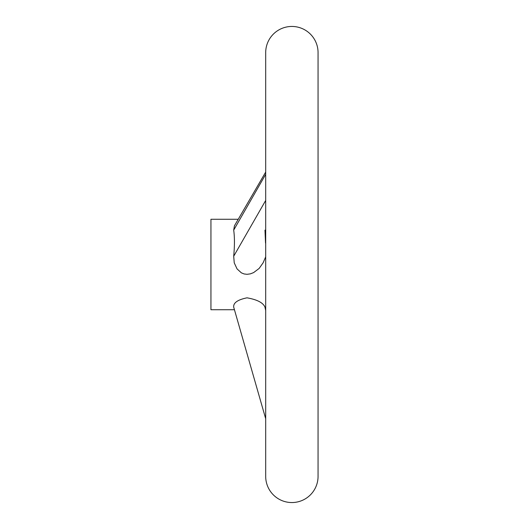 <?xml version="1.0" encoding="UTF-8"?>
<svg xmlns="http://www.w3.org/2000/svg" width="529" height="529" viewBox="0 0 529 529"><rect width="100%" height="100%" fill="white"/><g stroke="black" fill="none" stroke-linecap="round" stroke-linejoin="round"><path stroke-width="0.79" d="M291.876 26.45A26.186 26.186 0 0 0 265.69 52.635L265.69 476.364A26.186 26.186 0 0 0 291.876 502.55A26.186 26.186 0 0 0 318.061 476.364L318.061 52.635A26.186 26.186 0 0 0 291.876 26.45M318.061 52.635L318.061 476.364M265.69 256.843L263.131 262.781L259.157 268.421L253.609 272.6L250.356 273.863L247.003 274.313L244.127 273.956L241.383 272.852L237.058 268.911L234.241 262.86L233.699 256.241C234.678 245.82 234.678 237.111 233.699 230.122L234.433 225.817L265.69 172.064L238.242 219.271L210.939 219.271L210.939 309.729L234.44 309.729L265.69 418.73L233.699 307.144C233.223 302.846 237.66 299.745 247.003 297.827C257.154 299.612 263.144 302.72 264.976 307.144L265.69 310.457M265.532 243.076L264.976 230.122M233.699 230.122L265.69 174.325M233.699 256.241L265.69 200.445"/></g></svg>
